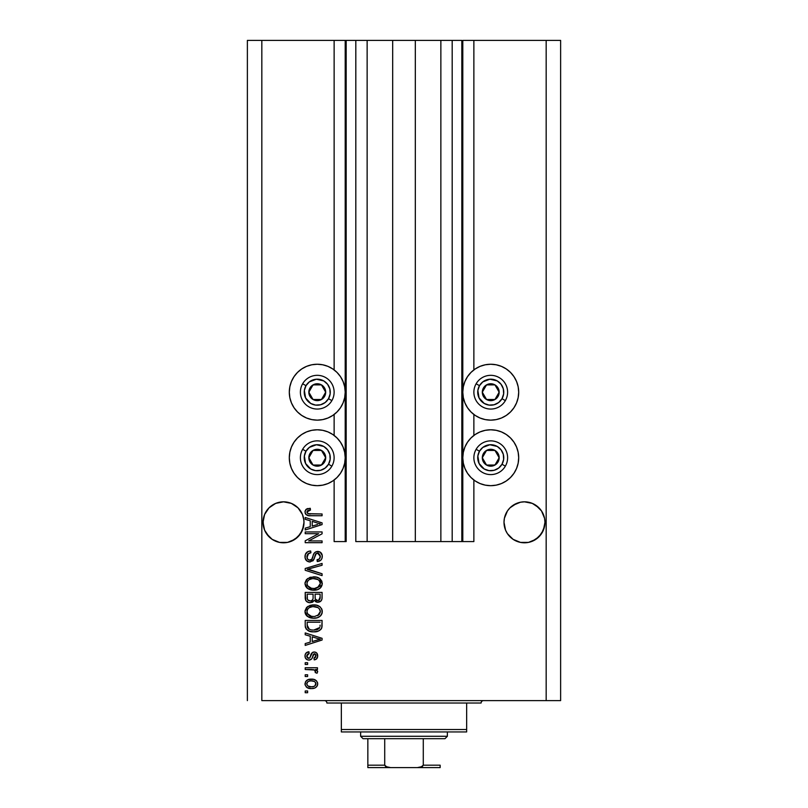 <?xml version="1.0" encoding="UTF-8"?>
<svg xmlns="http://www.w3.org/2000/svg" width="808" height="808" viewBox="0 0 808 808"><rect width="100%" height="100%" fill="white"/><g stroke="black" fill="none" stroke-linecap="round" stroke-linejoin="round"><path stroke-width="1.21" d="M461.833 541.582L452.187 541.582L461.833 541.582L461.833 40.4L452.187 40.4L452.187 541.582L440.865 541.582L452.187 541.582L452.187 40.4L440.865 40.4L440.865 541.582L415.322 541.582L440.865 541.582L440.865 40.4L392.678 40.4L415.322 40.4L415.322 541.582L367.135 541.582L392.678 541.582L392.678 40.4L367.135 40.4L367.135 541.582L355.813 541.582L367.135 541.582L367.135 40.4L355.813 40.4L355.813 541.582L355.813 40.4L346.167 40.4L346.167 541.582L334.128 541.582L334.128 480.023L334.128 541.582L345.208 541.582L345.208 40.4L334.128 40.4L334.128 369.902L334.128 40.4L261.832 40.4L261.832 700.617L546.168 700.617L546.168 40.4L462.792 40.4L462.792 541.582L461.833 541.582L461.833 40.4L415.322 40.4L415.322 541.582L392.678 541.582L392.678 40.4L346.167 40.4L346.167 541.582L345.208 541.582L345.208 40.4L346.167 40.4L247.379 40.4L247.379 700.617L247.379 40.4L261.832 40.4L261.832 700.617L560.621 700.617L560.621 40.4L560.621 700.617L546.168 700.617L546.168 40.4L473.872 40.4L473.872 369.902L473.872 40.4L462.792 40.4L462.792 541.582L473.872 541.582L473.872 480.023L473.872 541.582L461.903 541.582M334.128 435.441L334.128 414.484L334.128 435.441M473.872 435.441L473.872 414.484L473.872 435.441M300.556 510.939A20.483 20.483 0 0 0 300.556 510.929L302.445 514.474L303.909 520.302L303.909 524.311L302.445 530.149L300.556 533.684L294.9 539.34L287.517 542.4L279.528 542.4L272.144 539.34L269.044 536.795L264.6 530.149L263.044 522.311A20.483 20.483 0 0 1 283.527 501.829A20.483 20.483 0 0 1 304 522.311L303.889 524.473M302.434 514.454L302.434 514.454A20.483 20.483 0 0 1 302.445 514.474L298 507.828A20.483 20.483 0 0 0 294.91 505.283L291.365 503.384L298 507.828L300.556 510.929M294.849 505.242L294.89 505.273A20.483 20.483 0 0 0 291.375 503.394L298 507.828M291.345 503.384A20.483 20.483 0 0 0 275.7 503.374L283.527 501.829L291.365 503.384L287.537 502.223M264.61 514.454A20.483 20.483 0 0 0 264.6 514.474L263.438 518.292A20.483 20.483 0 0 0 263.438 518.312L263.438 518.292M272.144 505.283L269.044 507.828L272.144 505.283A20.483 20.483 0 0 0 269.044 507.828L275.69 503.384A20.483 20.483 0 0 0 272.155 505.273M303.606 518.302L304 522.311L302.445 530.149L298 536.795L294.9 539.34L287.517 542.4L279.528 542.4L272.144 539.34L266.489 533.684L264.6 530.149L263.438 526.301L263.135 520.312L264.6 514.474L269.044 507.828L266.489 510.929A20.483 20.483 0 0 0 266.489 510.939M544.855 520.302L544.865 520.312A20.483 20.483 0 0 0 544.855 520.302L544.562 518.312A20.483 20.483 0 0 0 544.562 518.302L543.4 514.474A20.483 20.483 0 0 0 543.39 514.454M535.805 505.242L535.845 505.273A20.483 20.483 0 0 0 520.483 502.223L524.473 501.829L532.31 503.384L538.956 507.828A20.483 20.483 0 0 0 535.866 505.293L541.511 510.929L544.562 518.312L544.956 522.311L543.4 530.149L541.511 533.684L535.856 539.34L528.472 542.4L524.473 542.794L520.483 542.4L513.1 539.34L507.444 533.684L505.555 530.149L504 522.311A20.483 20.483 0 0 1 524.473 501.829A20.483 20.483 0 0 1 544.956 522.311L543.4 530.149L538.956 536.795L535.856 539.34L528.472 542.4L520.483 542.4L513.1 539.34L507.444 533.684L505.555 530.149L504 522.311L504.394 518.292L507.444 510.929A20.483 20.483 0 0 0 507.444 510.939M513.1 505.283L510 507.828L513.1 505.283A20.483 20.483 0 0 0 510.01 507.808L516.635 503.384L513.1 505.283L520.463 502.223L524.473 501.829L532.31 503.384M544.855 524.311L544.956 522.311A20.483 20.483 0 0 1 524.473 542.794A20.483 20.483 0 0 1 504 522.311L504.394 518.312M541.511 510.939A20.483 20.483 0 0 0 541.511 510.929L544.562 518.312M520.483 502.223L516.635 503.384A20.483 20.483 0 0 0 513.11 505.273M505.566 514.454A20.483 20.483 0 0 0 505.555 514.474L507.444 510.929L505.555 514.474M510 507.828L507.444 510.929M496.193 419.604L490.739 420.14A27.947 27.947 0 0 1 462.792 392.193A27.947 27.947 0 0 1 490.739 364.246L496.193 364.782L501.445 366.367L506.273 368.953L510.505 372.427L513.979 376.669L516.564 381.497L518.16 386.739L518.696 392.193L518.16 397.647L516.564 402.889L513.979 407.717L510.505 411.959L506.273 415.433L501.445 418.019L496.193 419.604L490.739 420.14L485.295 419.604L480.043 418.019L475.215 415.433L470.983 411.959L467.499 407.717L464.923 402.889L463.327 397.647L462.792 392.193L463.327 386.739L464.923 381.497L467.499 376.669L470.983 372.427L475.215 368.953L480.043 366.367L485.295 364.782L490.739 364.246A27.947 27.947 0 0 1 518.696 392.193A27.947 27.947 0 0 1 490.739 420.14L485.295 419.604M496.193 485.143L490.739 485.679A27.947 27.947 0 0 1 462.792 457.732A27.947 27.947 0 0 1 490.739 429.785A27.947 27.947 0 0 1 518.696 457.732A27.947 27.947 0 0 1 490.739 485.679L485.295 485.143L480.043 483.558L475.215 480.972L470.983 477.498L467.499 473.266L464.923 468.428L463.327 463.186L462.792 457.732L463.327 452.278L464.923 447.036L467.499 442.208L470.983 437.966L475.215 434.492L480.043 431.906L485.295 430.321L490.739 429.785L496.193 430.321L501.445 431.906L506.273 434.492L510.505 437.966L513.979 442.208L516.564 447.036L518.16 452.278L518.696 457.732L518.16 463.186L516.564 468.428L513.979 473.266L510.505 477.498L506.273 480.972L501.445 483.558L496.193 485.143L490.739 485.679L485.295 485.143M322.705 419.604L317.261 420.14A27.947 27.947 0 0 1 289.304 392.193A27.947 27.947 0 0 1 317.261 364.246L322.705 364.782L327.957 366.367L332.785 368.953L337.017 372.427L340.501 376.669L343.077 381.497L344.673 386.739L345.208 392.193L344.673 397.647L343.077 402.889L340.501 407.717L337.017 411.959L332.785 415.433L327.957 418.019L322.705 419.604L317.261 420.14L311.807 419.604L306.555 418.019L301.727 415.433L297.495 411.959L294.021 407.717L291.435 402.889L289.84 397.647L289.304 392.193L289.84 386.739L291.435 381.497L294.021 376.669L297.495 372.427L301.727 368.953L306.555 366.367L311.807 364.782L317.261 364.246A27.947 27.947 0 0 1 345.208 392.193A27.947 27.947 0 0 1 317.261 420.14L311.807 419.604M322.705 485.143L317.261 485.679A27.947 27.947 0 0 1 289.304 457.732A27.947 27.947 0 0 1 317.261 429.785A27.947 27.947 0 0 1 345.208 457.732A27.947 27.947 0 0 1 317.261 485.679L311.807 485.143L306.555 483.558L301.727 480.972L297.495 477.498L294.021 473.266L291.435 468.428L289.84 463.186L289.304 457.732L289.84 452.278L291.435 447.036L294.021 442.208L297.495 437.966L301.727 434.492L306.555 431.906L311.807 430.321L317.261 429.785L322.705 430.321L327.957 431.906L332.785 434.492L337.017 437.966L340.501 442.208L343.077 447.036L344.673 452.278L345.208 457.732L344.673 463.186L343.077 468.428L340.501 473.266L337.017 477.498L332.785 480.972L327.957 483.558L322.705 485.143L317.261 485.679L311.807 485.143M538.956 536.795L532.31 541.229L535.856 539.34L541.511 533.684L544.562 526.301L543.4 530.149M298 536.795L291.365 541.229L298 536.795L300.556 533.684L303.606 526.301L302.445 530.149M305.212 533.694L318.635 533.694L305.212 533.694L305.212 531.947L322.079 531.947L322.079 533.815L308.636 540.926L322.079 540.926L322.079 542.683L305.212 542.683L305.212 540.805L318.635 533.694L305.212 540.805L305.212 542.683L322.079 542.683L322.079 540.926L308.636 540.926L322.079 533.815L322.079 531.947L305.212 531.947L305.212 533.694L305.212 531.947L322.079 531.947L322.079 533.815M310.221 561.944L307.03 561.075L305.141 558.156L305.343 554.429L307.848 551.642L310.686 551.005L310.908 552.753L308.05 553.914L307.02 556.005L307.464 558.914L309.222 560.146L311.767 559.348L313.969 553.5L315.938 551.763L320.019 552.005L322.23 555.389L321.988 558.338L320.948 560.065L317.261 561.52L317.039 559.762L319.463 558.833L320.291 555.803L318.786 553.43L316.302 553.48L313.272 560.449L309.898 561.954L313.928 559.358L315.918 553.743L317.635 553.197L320.321 556.399C320.241 558.49 319.15 559.611 317.039 559.762L317.261 561.52C320.463 561.267 322.139 559.54 322.291 556.338C322.18 553.329 320.645 551.692 317.675 551.44C315.029 551.733 313.484 553.248 313.039 555.995C312.878 558.278 311.807 559.681 309.848 560.207C307.909 559.964 306.939 558.823 306.959 556.793C307.121 554.328 308.434 552.985 310.908 552.753L310.686 551.005C307.111 551.218 305.212 553.096 304.99 556.641C305.081 559.873 306.717 561.641 309.898 561.954L309.393 561.934M307.939 569.115L322.079 573.781L322.079 575.609L305.212 570.297L305.212 568.479L322.079 563.439L322.079 565.246L307.181 569.297L322.079 573.781L322.079 575.609L322.079 573.781L307.181 569.297L322.079 565.246L322.079 563.439L305.212 568.479L305.212 570.297L305.212 568.479L322.079 563.439L322.079 565.246L308.707 568.923M304.99 583.538L306.525 579.518L310.393 577.245L316.514 577.154L320.019 578.791L321.867 581.255L322.109 585.063L320.483 587.86L317.392 589.668L312.827 590.193L308.949 589.305L305.646 586.335L304.99 583.538L307.565 588.497L313.625 590.214C318.534 590.345 321.422 588.113 322.291 583.548C321.392 578.881 318.433 576.649 313.423 576.851L307.636 578.558L305 583.164M304.99 611.575L306.525 607.555L310.393 605.283L316.514 605.192L320.019 606.828L321.867 609.293L322.109 613.1L320.483 615.898L317.392 617.706L312.827 618.231L308.949 617.342L305.646 614.373L304.99 611.575L307.565 616.534L313.625 618.251C318.534 618.383 321.422 616.15 322.291 611.585C321.392 606.919 318.433 604.687 313.423 604.889L307.636 606.596L304.99 611.575M305.212 634.755L310.252 636.229L305.212 634.755L305.212 632.927L322.079 638.32L322.079 640.027L305.212 645.41L305.212 643.592L310.252 642.118L310.252 636.229L310.252 642.118L305.212 643.592L305.212 645.41L322.079 640.027L322.079 638.32L305.212 632.927L305.212 634.755L305.212 632.927L322.079 638.32L322.079 640.027L305.212 645.41L305.212 643.592M307.616 692.729L305.212 692.729L305.212 690.981L307.616 690.981L307.616 692.729L307.616 690.981L305.212 690.981L305.212 692.729L305.212 690.981L307.616 690.981L307.616 692.729L305.212 692.729L307.616 692.729M311.464 688.567L307.111 687.608L305.121 684.972L305.535 681.73L308.07 679.659L313.555 679.346L316.484 680.841L317.564 682.75L317.564 684.942L316.504 686.83L314.696 688.042L311.464 688.567C314.999 688.709 317.069 687.143 317.696 683.861C317.059 680.528 314.938 678.952 311.343 679.144C307.757 678.962 305.636 680.538 304.99 683.861C305.656 687.224 307.818 688.8 311.464 688.567L311.464 688.567M307.616 676.518L305.212 676.518L305.212 674.771L307.616 674.771L307.616 676.518L307.616 674.771L305.212 674.771L305.212 676.518L305.212 674.771L307.616 674.771L307.616 676.518L305.212 676.518L307.616 676.518M314.605 670.024L305.212 669.509L305.212 667.761L317.473 667.761L317.473 669.509L315.514 669.509L317.645 671.185L317.039 673.236L315.282 672.579L314.847 670.175L311.565 669.509L314.07 669.822L315.504 671.387L315.282 672.579L317.039 673.236L317.696 671.579L315.514 669.509L317.473 669.509L317.473 667.761L305.212 667.761L305.212 669.509L305.212 667.761L317.473 667.761L317.473 669.509M307.616 664.469L305.212 664.469L305.212 662.722L307.616 662.722L307.616 664.469L307.616 662.722L305.212 662.722L305.212 664.469L305.212 662.722L307.616 662.722L307.616 664.469L305.212 664.469L307.616 664.469M308.949 660.096L306.939 659.621L305.363 657.914L305.04 655.147L306.05 653.026L308.929 651.763L309.151 653.52L307.383 654.268L306.747 656.066L307.353 657.823L308.646 658.338L309.828 657.853L312.494 652.45L314.928 652.046L316.817 653.127L317.645 656.611L316.281 659.156L314.191 659.873L313.969 658.116L315.443 657.46L315.938 655.934L315.433 654.177L314.241 653.753L311.615 659.015L308.949 660.096C311.171 659.894 312.423 658.621 312.726 656.258L313.423 654.288L314.443 653.743L315.938 655.934L313.969 658.116L314.191 659.873C316.484 659.55 317.655 658.217 317.696 655.874C317.665 653.51 316.494 652.218 314.201 651.985C311.989 652.41 310.737 653.844 310.434 656.288L309.757 657.934L308.646 658.338L306.747 656.066L309.151 653.52L308.929 651.763C306.434 652.086 305.121 653.48 304.99 655.945C305.081 658.52 306.404 659.904 308.949 660.096L308.545 660.075M305.212 625.412C305.899 629.998 308.737 632.139 313.736 631.836L309.535 631.25L306.161 629.028L305.242 626.17L305.212 620.443L322.079 620.443L322.018 626.553L321.241 628.947L318.413 631.058L313.736 631.836C317.322 632.109 319.998 630.785 321.766 627.877L322.079 620.443L305.212 620.443L305.212 625.412L305.212 620.443L322.079 620.443M305.262 598.607L305.212 597.597C305.232 600.859 306.889 602.556 310.161 602.697L307.232 601.97L305.808 600.556L305.212 592.405L322.079 592.405L321.978 598.96L321.029 600.94L317.312 602.233L314.302 600.374L312.605 602.182L310.161 602.697L314.302 600.374L317.837 602.263C320.645 602.01 322.059 600.465 322.079 597.637L322.079 592.405L305.212 592.405L305.212 597.597L305.212 592.405L322.079 592.405L321.968 598.96M305.212 519.312L310.252 520.786L305.212 519.312L305.212 517.494L322.079 522.877L322.079 524.584L305.212 529.977L305.212 528.159L310.252 526.675L310.252 520.786L310.252 526.675L305.212 528.159L305.212 529.977L322.079 524.584L322.079 522.877L305.212 517.494L305.212 519.312L305.212 517.494L322.079 522.877L322.079 524.584L305.212 529.977L305.212 528.159M305.212 513.292L305.05 511.181L305.889 509.535L310.252 508.293L310.464 510.04L307.151 511.191L307.04 512.575L307.969 513.646L322.079 513.989L322.079 515.736L308.696 515.615L306.04 514.555L304.99 511.929C305.555 514.807 307.434 516.08 310.625 515.736L322.079 515.736L322.079 513.989L308.232 513.757L306.959 512.009L310.464 510.04L310.252 508.293L306.181 509.293L304.99 511.929L306.181 509.293M560.621 40.4L546.168 40.4L560.621 40.4M306.555 483.558L301.727 480.972M294.021 473.266L291.435 468.428M289.84 463.186L289.304 457.732L289.84 452.278M306.555 418.019L301.727 415.433M294.021 407.717L291.435 402.889M289.84 397.647L289.304 392.193L289.84 386.739M518.16 452.278L518.696 457.732L518.16 463.186M516.564 468.428L513.979 473.266M506.273 480.972L501.445 483.558M518.16 386.739L518.696 392.193L518.16 397.647M516.564 402.889L513.979 407.717M506.273 415.433L501.445 418.019M306.212 680.851L307.05 680.154M308.05 679.659L310.242 679.195M311.343 679.144L312.464 679.195M314.413 679.579L314.958 679.791M313.555 679.346L316.463 680.821M317.473 682.427L317.665 683.295M317.665 684.406L317.574 684.932M317.564 684.962L317.16 685.962M317.15 685.982L316.514 686.82M316.494 686.84L315.675 687.527M313.332 688.416L312.575 688.517M310.343 688.527L310.908 688.557M307.121 687.618L306.242 686.921M305.111 684.952L305.02 684.416M307.111 687.608L307.616 687.871M315.524 682.487L314.302 681.447L311.353 680.902C313.777 680.69 315.312 681.669 315.938 683.81C315.352 686.022 313.817 687.022 311.353 686.81L313.858 686.457M308 686.032L311.353 686.81C308.919 687.022 307.383 686.053 306.747 683.901L307.757 685.851M309.383 681.104L310.585 680.922M315.1 685.709L315.776 682.952M313.625 686.527L314.888 685.881M314.332 686.245L315.686 684.921M307.757 681.861L306.747 683.901C307.333 681.689 308.868 680.69 311.353 680.902L312.11 680.922M308.343 681.477L307.808 681.821M316.473 669.963L317.009 670.307M317.696 671.579L317.039 673.236L315.282 672.579L315.474 671.105M315.282 672.579L315.504 671.387M314.07 669.822L313.454 669.68M305.212 669.509L311.565 669.509M305.565 653.632L306.949 652.369M307.414 652.157L308.141 651.925M308.535 651.834L309.151 653.52L307.373 654.278M306.788 655.47L306.808 656.742M308.09 658.268L309.757 657.934L310.434 656.288L309.757 657.934L308.646 658.338L309.757 657.934M310.656 655.561L310.848 654.985M311.555 653.379L312.494 652.45M312.312 652.571L314.201 651.985M312.928 652.228L313.534 652.046M315.645 652.258L316.271 652.622M316.807 658.661L316.292 659.146M315.615 659.52L314.928 659.732M314.191 659.873L313.969 658.116L314.767 657.924M315.443 657.46L315.888 655.187M315.807 654.854L315.16 653.945M314.625 653.753L313.312 654.51M312.918 655.601L314.443 653.743L313.423 654.288L314.443 653.743L313.423 654.288L312.716 656.258M312.504 656.965L312.282 657.621M306.03 658.924L305.545 658.278M312.726 656.258L313.08 655.116M308.646 658.338L307.424 657.884L306.747 656.066M316.857 640.128L312.221 641.542L320.321 639.168L316.857 640.128L320.321 639.168L317.13 638.391L320.321 639.168L319.322 639.421M312.221 636.795L317.13 638.391L312.221 636.795L312.221 641.542L312.221 636.795M321.998 626.695L321.927 627.22M321.544 628.422L321.766 627.877M321.231 628.957L320.443 629.836M319.473 630.533L316.887 631.523M316.1 631.674L314.958 631.795M312.959 631.816L312.272 631.775M311.615 631.705L308.111 630.634M309.545 631.25L308.979 631.048M305.333 626.937L305.525 627.725M305.313 626.816L305.242 626.19M322.069 625.776L322.079 625.2M320.049 626.362L320.099 625.16M319.311 628.27L319.766 627.543L313.756 630.078L317.16 629.634L319.311 628.27L316.736 629.755M311.151 629.846L311.797 629.957M309.333 629.28L307.181 625.2L307.272 626.513L307.181 622.19L320.099 622.19L307.181 622.19L307.181 625.2M307.272 626.513L307.505 627.422M307.656 627.776L308.757 628.967M308.575 628.836L310.636 629.725M308.272 606.182L307.06 607.05M309.737 605.495L310.363 605.293M314.969 604.96L314.201 604.909M315.009 604.96L316.504 605.192M320.584 607.353L318.009 605.646M319.453 606.404L319.968 606.788M321.523 608.586L321.867 609.293M322.109 610.05L322.251 610.777M321.877 613.807L322.22 612.575M321.049 615.262L320.493 615.888M319.998 616.322L318.756 617.13M318.574 617.231L319.463 616.716M317.392 617.716L316.867 617.867M315.908 618.07L314.413 618.231M311.989 618.16L310.08 617.777M307.565 616.534L307 616.07M306.525 615.605L305.656 614.383M305.636 614.353L305.182 613.151M305.141 612.979L305.04 612.434M305.04 610.717L306.515 607.576M312.656 604.909L311.888 604.98M320.423 615.959L321.534 614.514M319.514 614.12L320.321 611.595L319.382 608.808L318.039 607.626L313.393 606.646C317.281 606.374 319.594 608.02 320.321 611.595L317.494 615.767L319.13 614.605M319.12 614.625L314.655 616.464M311.353 616.282L313.676 616.504C309.908 616.696 307.666 615.04 306.959 611.555L307.555 613.797L311.403 616.302M310.07 615.908L307.555 613.797M309.09 607.737L307.525 609.394L306.959 611.555C307.616 608.172 309.767 606.535 313.393 606.646L311.565 606.788M309.07 607.757L312.262 606.697L309.747 607.364M307.101 612.716L307.282 613.262M321.544 600.233L321.039 600.92M320.998 600.97L320.362 601.495M320.342 601.516L319.574 601.93M316.847 602.162L315.393 601.536M310.161 602.697L309.656 602.677M309.151 602.627L308.171 602.394M308 602.334L305.808 600.556L307.212 601.96M315.817 601.788L316.797 602.152M313.09 597.385L313.09 597.385C313.241 599.576 312.262 600.758 310.151 600.95C312.262 600.758 313.241 599.576 313.09 597.385L313.09 594.153L313.09 597.385M313.049 598.385L313.09 597.718M308.292 600.475L310.151 600.95L307.616 599.778M320.049 598.284L320.099 597.021C320.372 599.122 319.524 600.283 317.554 600.506L319.322 599.96L320.019 598.587M315.564 599.647L317.554 600.506L315.231 598.981L315.07 594.153L320.099 594.153L320.099 597.021L320.099 594.153L315.07 594.153L315.231 598.981L316.685 600.405M318.726 600.304L320.099 597.021M307.181 594.153L313.09 594.153L307.181 594.153L307.394 599.334L307.181 594.153M307.474 599.526L308.494 600.586L310.484 600.93L312.029 600.395L312.938 599.041M307.242 598.718L307.181 597.637M315.07 597.253L315.362 599.324M317.554 600.506L318.18 600.455M309.636 577.498L310.373 577.255M313.423 576.851L314.201 576.872M315.019 576.922L316.494 577.154M319.463 578.366L322.281 583.932M322.109 585.053L312.827 590.193M311.989 590.123L310.474 589.84M307.899 588.719L307 588.032M306.525 587.567L305.04 584.396M305.04 582.679L306.515 579.538M317.392 589.668L319.958 588.325M320.423 587.921L321.534 586.477M319.514 586.083L320.321 583.558L319.382 580.77L318.039 579.589L313.393 578.609C317.281 578.336 319.594 579.982 320.321 583.558L317.494 587.729L319.13 586.568M319.12 586.588L314.655 588.426M311.353 588.244L313.676 588.466C309.908 588.658 307.666 587.002 306.959 583.517L307.555 585.76L311.403 588.264M310.07 587.87L307.555 585.76M309.09 579.7L307.525 581.356L306.959 583.517C307.616 580.134 309.767 578.498 313.393 578.609L311.565 578.75M309.07 579.72L312.262 578.659L309.747 579.326M307.101 584.679L307.282 585.224M307.525 581.356L307.101 582.386M305.212 570.297L322.079 575.609L305.212 570.297M305.01 556.086L304.99 556.641M305.071 555.5L305.01 556.076M306.575 552.531L307.262 551.975M308.494 551.369L307.868 551.622M309.02 551.218L310.12 551.036M310.686 551.005L310.908 552.753L310.12 552.864M309.363 553.066L308.656 553.409L309.363 553.066M308.626 553.43L307 557.419M307.323 558.641L307.646 559.176M310.575 560.116L311.646 559.479M312.171 558.682L312.706 557.156M315.171 552.187L317.231 551.46M317.675 551.44L318.615 551.521M321.079 552.844L321.958 554.268M322.038 554.52L322.281 555.864M322.23 557.348L321.503 559.358M320.15 560.712L319.362 561.106M317.766 561.489L317.039 559.762L317.685 559.681M318.473 559.459L319.463 558.833L320.321 556.399M318.786 553.43L318.13 553.238M317.928 553.207L315.797 553.874M317.635 553.197L316.726 553.308M315.494 554.339L315.059 555.46M314.898 556.015L315.211 555.015M314.655 557.015L314.797 556.429M313.928 559.358L312.817 560.934M308.878 561.863L306.313 560.469M305.01 557.156L305.05 557.661M307.313 551.945L306.555 552.541M305.969 553.227L305.616 553.803M320.039 552.015L319.524 551.773M307.222 555.248L307.565 554.54M322.079 540.926L322.079 542.683L305.212 542.683L305.212 540.805M317.918 523.19L320.321 523.736L319.322 523.978M317.594 524.463L312.221 526.099L312.221 521.362L317.13 522.948L312.221 521.362L312.221 526.099L316.857 524.695M306.646 509L308.121 508.484M309.716 508.303L310.464 510.04L308.787 510.212M308.767 510.222L307.585 510.707M307.717 513.494L309.03 513.908M309.373 513.949L310.494 513.989M322.079 513.989L322.079 515.736L310.625 515.736M307.596 515.383L308.696 515.615M306.04 514.555L305.434 513.797M307.616 508.606L307.111 508.788M309.1 686.537L311.736 686.81M315.827 684.568L315.918 683.437M308.353 681.467L307.717 681.891M307.191 682.457L306.858 683.144M306.767 683.518L306.767 684.275M312.191 629.998L313.231 630.068M313.756 630.078L314.615 630.058M317.16 629.634L317.948 629.301M320.271 612.262L320.291 611M320.18 610.404L319.988 609.838M314.595 606.687L312.262 606.697M307.525 609.394L307.101 610.434M306.959 611.555L307 612.141M312.504 616.454L314.161 616.494M320.271 584.224L320.291 582.962M320.18 582.366L319.988 581.8M314.595 578.649L312.262 578.659M306.959 583.517L307 584.103M312.504 588.416L314.161 588.456M319.271 523.988L320.321 523.736L318.706 523.392M538.956 507.828L541.511 510.929M524.473 501.829L528.472 502.223M303.909 524.311L304 522.311A20.483 20.483 0 0 1 283.527 542.794A20.483 20.483 0 0 1 263.044 522.311L264.6 514.474M275.69 503.384L283.527 501.829L287.517 502.223M266.489 510.929L269.044 507.828M272.144 539.34L275.69 541.229L272.144 539.34A20.483 20.483 0 0 0 275.69 541.229M266.478 533.664A20.483 20.483 0 0 1 263.438 526.301L264.6 530.149M263.044 522.311L263.145 524.311M516.635 541.229L513.1 539.34L516.635 541.229A20.483 20.483 0 0 1 504.394 526.301L505.555 530.149M504 522.311L504.091 524.311M535.856 539.34L532.31 541.229M520.483 542.4A20.483 20.483 0 0 0 544.562 526.301M294.9 539.34L291.365 541.229M279.528 542.4A20.483 20.483 0 0 0 283.507 542.794M283.537 542.794A20.483 20.483 0 0 0 303.606 526.301M324.634 394.021L325.695 392.193A8.434 8.434 0 0 1 324.564 396.415L323.584 395.849L324.634 394.021L323.584 395.849L324.564 396.415L325.402 394.375L325.402 390.011L324.564 387.981L321.473 384.891L319.443 384.042L315.07 384.042L311.292 386.234L309.949 387.981L309.111 390.011L309.111 394.375L309.949 396.415L313.039 399.495L315.07 400.344L319.443 400.344L321.473 399.495L324.564 396.415A8.434 8.434 0 0 1 308.828 392.193A8.434 8.434 0 0 1 321.473 384.891L313.039 384.891L311.999 386.689L308.828 392.193L313.039 399.495L321.473 399.495L323.584 395.849L321.473 399.495L313.039 399.495L308.828 392.193L313.039 384.891L321.473 384.891A8.434 8.434 0 0 1 325.695 392.193L321.473 384.891L325.695 392.193L324.634 394.021M305.99 385.689A13.009 13.009 0 0 1 323.766 380.921A13.009 13.009 0 0 1 328.523 398.697L331.866 400.627A16.867 16.867 0 0 0 325.695 377.589A16.867 16.867 0 0 0 302.647 383.76L305.99 385.689L309.333 381.871L316.403 379.215L323.766 380.921L327.583 384.275L329.826 388.83L330.159 393.89L328.523 398.697L325.18 402.515L320.625 404.757L315.554 405.091L310.747 403.465L305.586 397.95L304.353 390.496L305.99 385.689L302.647 383.76A16.867 16.867 0 0 1 325.695 377.589A16.867 16.867 0 0 1 331.866 400.627A16.867 16.867 0 0 1 308.828 406.798A16.867 16.867 0 0 1 302.647 383.76A16.867 16.867 0 0 0 308.828 406.798A16.867 16.867 0 0 0 331.866 400.627L328.523 398.697A13.009 13.009 0 0 1 310.747 403.465A13.009 13.009 0 0 1 305.99 385.689M498.122 394.021L499.172 392.193A8.434 8.434 0 0 1 498.051 396.415L497.071 395.849L498.122 394.021L497.071 395.849L498.051 396.415L498.889 394.375L498.889 390.011L498.051 387.981L494.961 384.891L492.93 384.042L488.557 384.042L484.78 386.234L483.436 387.981L482.305 392.193L482.598 394.375L483.436 396.415L486.527 399.495L488.557 400.344L492.93 400.344L494.961 399.495L498.051 396.415A8.434 8.434 0 0 1 482.305 392.193A8.434 8.434 0 0 1 494.961 384.891L486.527 384.891L482.305 392.193L486.527 399.495L494.961 399.495L497.071 395.849L494.961 399.495L486.527 399.495L482.305 392.193L486.527 384.891L494.961 384.891A8.434 8.434 0 0 1 499.172 392.193L494.961 384.891L499.172 392.193L498.122 394.021M479.477 385.689A13.009 13.009 0 0 1 497.253 380.921A13.009 13.009 0 0 1 502.01 398.697L505.354 400.627A16.867 16.867 0 0 0 499.172 377.589A16.867 16.867 0 0 0 476.134 383.76L479.477 385.689L482.82 381.871L489.89 379.215L497.253 380.921L501.071 384.275L503.313 388.83L503.647 393.89L502.01 398.697L498.667 402.515L494.112 404.757L489.042 405.091L484.234 403.465L479.073 397.95L477.841 390.496L479.477 385.689L476.134 383.76A16.867 16.867 0 0 1 499.172 377.589A16.867 16.867 0 0 1 505.354 400.627A16.867 16.867 0 0 1 482.305 406.798A16.867 16.867 0 0 1 476.134 383.76A16.867 16.867 0 0 0 482.305 406.798A16.867 16.867 0 0 0 505.354 400.627L502.01 398.697A13.009 13.009 0 0 1 484.234 403.465A13.009 13.009 0 0 1 479.477 385.689M498.122 459.56L499.172 457.732A8.434 8.434 0 0 1 498.051 461.954L497.071 461.388L498.122 459.56L497.071 461.388L498.051 461.954L498.889 459.914L498.889 455.55L498.051 453.52L494.961 450.43L490.739 449.299L488.557 449.591L486.527 450.43L483.436 453.52L482.305 457.732L482.598 459.914L483.436 461.954L486.527 465.034L488.557 465.883L492.93 465.883L496.708 463.701L498.051 461.954A8.434 8.434 0 0 1 482.305 457.732A8.434 8.434 0 0 1 494.961 450.43L486.527 450.43L482.305 457.732L486.527 465.034L494.961 465.034L497.071 461.388L494.961 465.034L486.527 465.034L482.305 457.732L486.527 450.43L494.961 450.43A8.434 8.434 0 0 1 499.172 457.732L494.961 450.43L499.172 457.732L498.122 459.56M479.477 451.228A13.009 13.009 0 0 1 497.253 446.46A13.009 13.009 0 0 1 502.01 464.236L505.354 466.166A16.867 16.867 0 0 0 499.172 443.127A16.867 16.867 0 0 0 476.134 449.299L479.477 451.228L482.82 447.41L489.89 444.754L497.253 446.46L501.071 449.814L503.313 454.369L503.647 459.429L502.01 464.236L498.667 468.054L494.112 470.296L489.042 470.63L484.234 469.004L479.073 463.489L477.841 456.035L479.477 451.228L476.134 449.299A16.867 16.867 0 0 1 499.172 443.127A16.867 16.867 0 0 1 505.354 466.166A16.867 16.867 0 0 1 482.305 472.337A16.867 16.867 0 0 1 476.134 449.299A16.867 16.867 0 0 0 482.305 472.337A16.867 16.867 0 0 0 505.354 466.166L502.01 464.236A13.009 13.009 0 0 1 484.234 469.004A13.009 13.009 0 0 1 479.477 451.228M324.634 459.56L325.695 457.732A8.434 8.434 0 0 1 324.564 461.954L323.584 461.388L324.634 459.56L323.584 461.388L324.564 461.954L325.402 459.914L325.402 455.55L324.564 453.52L321.473 450.43L317.261 449.299L315.07 449.591L313.039 450.43L309.949 453.52L309.111 455.55L309.111 459.914L309.949 461.954L313.039 465.034L315.07 465.883L319.443 465.883L323.22 463.701L324.564 461.954A8.434 8.434 0 0 1 308.828 457.732A8.434 8.434 0 0 1 321.473 450.43L313.039 450.43L311.999 452.228L308.828 457.732L313.039 465.034L321.473 465.034L323.584 461.388L321.473 465.034L313.039 465.034L308.828 457.732L313.039 450.43L321.473 450.43A8.434 8.434 0 0 1 325.695 457.732L321.473 450.43L325.695 457.732L324.634 459.56M305.99 451.228A13.009 13.009 0 0 1 323.766 446.46A13.009 13.009 0 0 1 328.523 464.236L331.866 466.166A16.867 16.867 0 0 0 325.695 443.127A16.867 16.867 0 0 0 302.647 449.299L305.99 451.228L309.333 447.41L316.403 444.754L323.766 446.46L327.583 449.814L329.826 454.369L330.159 459.429L328.523 464.236L325.18 468.054L320.625 470.296L315.554 470.63L310.747 469.004L305.586 463.489L304.353 456.035L305.99 451.228L302.647 449.299A16.867 16.867 0 0 1 325.695 443.127A16.867 16.867 0 0 1 331.866 466.166A16.867 16.867 0 0 1 308.828 472.337A16.867 16.867 0 0 1 302.647 449.299A16.867 16.867 0 0 0 308.828 472.337A16.867 16.867 0 0 0 331.866 466.166L328.523 464.236A13.009 13.009 0 0 1 310.747 469.004A13.009 13.009 0 0 1 305.99 451.228M324.483 700.617A2.414 2.414 0 0 1 326.897 703.021A2.414 2.414 0 0 0 324.483 700.617M481.103 703.021A2.414 2.414 0 0 1 483.517 700.617A2.414 2.414 0 0 0 481.103 703.021L341.35 703.021L341.35 729.533L466.65 729.533L466.65 703.021L326.897 703.021L341.35 703.021L341.35 731.937L466.65 731.937L341.35 731.937L341.35 729.533L466.65 729.533L466.65 703.021L481.103 703.021M466.65 731.937L466.65 729.533L466.65 731.937M367.852 765.984L367.852 738.684L367.852 765.186L384.719 765.186L387.214 767.216L390.587 767.6L440.148 767.6L417.413 767.6L420.786 767.216L423.281 765.186L440.148 765.186L440.148 767.6L440.148 765.186L423.281 765.186L423.281 738.684L444.966 738.684L447.369 736.28L360.631 736.28L363.034 738.684L423.281 738.684L363.034 738.684L360.631 736.28L447.369 736.28L447.369 731.937L447.369 736.28L444.966 738.684L423.281 738.684L423.281 765.186L422.352 766.56L417.413 767.6L390.587 767.6L385.648 766.56L384.719 765.186L384.719 738.684L384.719 765.186L367.852 765.186L367.852 767.6L390.587 767.6L367.852 767.6M360.631 731.937L360.631 736.28L360.631 731.937M440.148 765.186L440.148 767.519"/></g></svg>
